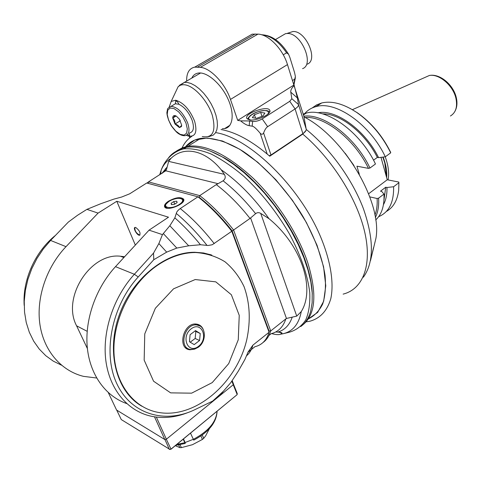 <?xml version="1.0" encoding="UTF-8"?>
<svg xmlns="http://www.w3.org/2000/svg" width="481" height="481" viewBox="0 0 481 481"><rect width="100%" height="100%" fill="white"/><g stroke="black" fill="none" stroke-linecap="round" stroke-linejoin="round"><path stroke-width="0.72" d="M98.076 213.101L86.917 209.367L100.8 203.71L113.799 199.146L121.645 197.036L129.666 193.819L146.759 183.002L197.931 196.813L180.237 208.574C177.916 210.263 176.599 211.88 176.286 213.426L174.85 217.851L169.835 225.739L162.446 234.626L149.056 230.146L168.512 217.202L116.793 201.268L98.076 213.101L66.011 246.663C46.453 267.111 36.045 297.943 39.917 324.459C43.831 350.986 61.34 370.935 83.502 376.358L96.627 378.006M168.356 201.28C175.541 197.384 180.622 196.663 183.598 199.104C186.52 203.637 166.558 211.796 164.634 206.836C164.039 205.237 165.278 203.385 168.356 201.28M174.85 217.851C183.574 225.559 192.111 234.524 200.451 244.745L208.081 245.508L212.259 244.745L233.58 230.014L270.719 330.94L269.041 330.994L269.077 332.251L252.91 345.142L248.088 352.002L244.973 359.349L241.823 364.965M148.172 183.381L148.491 181.902L165.698 170.785L218.085 183.688L216.288 184.614C227.994 193.488 239.231 204.768 250 218.44L233.58 230.014C222.715 216.161 211.43 204.696 199.729 195.623L199.056 197.198L197.931 196.813C209.638 205.91 220.923 217.394 231.8 231.271L269.077 332.251L268.699 333.441C266.107 340.734 261.508 345.16 254.912 346.705L247.992 352.242M199.056 197.198C210.462 206.09 221.464 217.274 232.064 230.754L269.041 330.994M86.917 209.367L77.573 215.241L68.326 222.09L50.589 240.434L43.278 248.978L36.971 258.447L31.806 268.645L27.91 279.353L25.373 290.338L24.242 301.359L24.543 312.181L26.257 322.565L29.335 332.299L33.694 341.179L39.226 349.038L45.797 355.724L53.253 361.123L61.436 365.163M116.793 201.268L135.329 245.076M187.951 412.554C175.373 417.544 162.999 418.741 150.836 416.143C127.754 410.978 109.608 389.676 105.838 360.6C102.116 331.529 113.516 297.228 134.361 274.26L153.529 253.102L158.874 243.554L166.673 252.134L153.782 259.716L138.221 276.96C111.64 306.06 102.315 353.331 116.931 383.904C131.367 414.664 165.416 424.092 195.094 409.553L212.68 401.082L223.418 391.203L220.797 394.468L214.52 399.976L212.68 401.082M244.973 359.349L238.239 371.248L230.844 382.563L223.418 391.203M166.673 252.134L176.81 248.07L188.684 245.791L200.451 244.745M142.027 406.301C116.817 392.231 105.97 352.952 118.933 315.969C131.704 278.932 165.296 251.978 194.817 252.266L203.541 252.976L211.802 255.08M126.713 403.583C105.543 396.224 89.815 374.675 87.247 347.078C84.74 319.48 95.881 287.975 115.5 266.648L149.056 230.146M158.874 243.554L162.446 234.626M153.782 259.716L153.529 253.102M163.45 233.706L176.81 248.07M169.835 225.739L188.684 245.791M135.738 227.489C139.52 230.435 140.795 233.02 139.568 235.251C137.157 235.708 132.528 227.489 135.149 227.405L135.738 227.489M134.896 227.471C134.65 230.826 136.267 233.381 139.743 235.131L139.995 235.065M238.239 371.248L235.51 375.457M147.042 183.081L148.491 181.902L199.729 195.623L216.288 184.614M271.573 333.586L272.697 333.868C276.322 334.782 279.04 334.878 280.844 334.157L281.902 333.315C282.317 332.984 281.686 332.624 280.014 332.245L275.661 331.986M268.927 335.497L271.188 333.688C278.301 331.89 283.189 326.948 285.864 318.867L270.719 330.94C269.15 336.141 266.57 340.013 262.975 342.55M250 218.44L250.595 217.947L286.454 318.458L285.864 318.867M218.085 183.688L223.088 180.808C225.439 178.98 225.848 176.822 224.32 174.338L221.164 169.733C204.647 149.603 183.772 145.923 171.038 158.309L168.651 161.382L166.516 169.492L165.698 170.785M221.164 169.733C238.233 181.596 254.19 197.931 269.041 218.723C301.593 245.292 315.506 288.877 301.268 311.562C298.719 325.024 291.913 332.551 280.844 334.157M250.595 217.947L255.609 213.684C257.179 212.422 258.886 212.331 260.738 213.402L269.041 218.723M301.268 311.562L296.741 316.119L286.454 318.458M164.971 171.446L165.524 168.566M172.859 154.082C176.365 150.475 180.85 148.22 186.321 147.318C196.464 145.737 208.79 149.14 223.292 157.515L233.646 164.352L244.168 172.745L254.635 182.54L264.815 193.542L274.471 205.513L283.381 218.188L291.354 231.283L298.208 244.504L303.806 257.557L308.044 270.154L310.858 282.034L312.217 292.965L312.145 302.753L310.678 311.225C308.724 318.115 305.399 323.226 300.703 326.563M210.221 151.028L224.272 157.876C256.535 176.238 293.296 223.214 306.15 263.119C309.956 274.573 312.001 284.908 312.283 294.131M181.078 149.717L184.463 148.479M302.579 325.066C315.578 314.827 317.31 294.047 307.762 262.74C298.112 233.868 276.84 200.908 252.892 177.97C227.369 154.648 205.742 144.078 188.005 146.266L182.606 147.709L177.922 150.174M185.534 146.771C189.292 142.316 194.3 139.532 200.541 138.42C212.085 137.067 226.689 141.318 242.773 151.148C264.448 165.512 286.874 189.761 303.18 216.871C314.893 237.74 322.18 257.215 325.048 275.282C326.01 286.435 325.228 296.007 322.703 303.986C319.264 310.9 314.46 315.897 308.285 318.957L317.658 312.397L323.677 301.226L325.769 285.792L323.581 266.805L317.045 245.304L306.445 222.619L292.388 200.246L275.805 179.702L257.822 162.331L239.658 149.212L222.469 141.011L207.245 137.993L194.763 140.055L185.534 146.771M210.317 254.611L209.95 254.473L210.317 254.611M140.314 405.273L140.668 405.459L140.314 405.273M173.719 201.581L176.731 201.202L177.134 202.555L174.507 204.287L171.483 204.659L171.098 203.307L173.719 201.581L174.729 204.142M171.627 204.641L171.098 203.307M166.324 439.213L170.995 449.122L237.079 394.691L171.038 449.2L169.895 449.44L121.284 419.582L116.739 410.137M169.384 449.458L164.935 439.508M233.387 383.91L237.271 393.608L237.079 394.691M108.315 392.64L116.576 410.034L164.815 439.532L166.378 439.207L233.285 384.722L233.411 383.718L232.155 380.573M154.503 416.841L164.815 439.532M124.603 256.746L120.46 256.229C90.644 252.513 61.46 297.607 76.587 325.817L87.398 348.581M55.495 235.353C35.185 251.581 22.385 279.924 24.188 305.441M231.824 381.078L233.285 384.722M166.378 439.207L156.349 417.093M157.179 265.506C131.824 282.936 113.636 317.839 113.907 349.909C114.123 382.01 132.347 406.968 156.848 412.115C194.162 420.075 236.49 383.688 246.765 339.718C250.793 320.641 249.898 302.976 244.083 286.712C239.352 276.719 232.978 268.41 224.976 261.778C216.167 256.343 206.361 253.259 195.551 252.519C182.642 252.585 169.847 256.914 157.179 265.506M173.545 288.822L155.363 308.255L144.763 333.886L144.162 360.119L153.565 381.205L170.647 392.869L191.606 393.169L212.229 382.611L228.722 363.594L238.269 339.766L239.243 315.362L231.361 294.745L215.801 281.854L195.214 279.539L173.545 288.822M194.613 349.128L190.043 349.777C176.822 348.905 183.279 322.264 196.278 324.068C199.513 324.435 201.828 326.238 203.229 329.467M199.585 340.5L200.246 333.525L195.526 330.603L190.103 334.704L189.442 341.738L194.204 344.612L199.585 340.5L195.172 338.492L190.175 342.177M200.246 333.525L194.949 331.036M195.172 338.492L195.827 331.553M233.249 384.752L237.163 394.51M170.827 449.14L169.438 449.428M193.212 439.351L185.083 442.52L185.233 443.452L183.165 439.219M190.506 433.171L193.729 440.133C208.736 432.197 216.522 422.577 217.081 411.279M183.501 438.943L185.083 442.52M175.306 445.689L179.858 447.643L178.655 444.949M180.08 444.703L181.385 447.625L179.858 447.643M181.385 447.625L192.43 444.715L202.411 439.43L200.914 435.966M202.273 435.01L203.71 438.347L202.411 439.43M203.71 438.347L205.724 435.732L209.385 428.685M229.227 126.1L228.228 126.323L229.227 126.1M306.024 130.423L302.765 134.097L269.745 156.217C252.08 141.089 235.84 132.191 221.026 129.521M306.163 128.848L304.647 120.557M306.078 321.855L309.752 321.266C320.112 318.434 327.128 310.918 330.796 298.713C334.487 281.499 329.894 256.367 317.292 229.371C294.39 181.163 247.589 137.674 216.029 132.66M191.913 136.255C187.668 139.045 184.391 142.929 182.089 147.914M370.502 260.6L375.938 238.317C382.461 202.603 344.444 137.56 303.974 116.865M373.533 247.619L371.783 255.207M303.836 116.143L306.217 129.142C306.391 130.489 305.285 131.992 302.886 133.64L270.977 155.008L269.21 155.748M240.614 120.857C244.023 123.713 246.873 125.319 249.182 125.673L249.645 120.965L240.614 120.857L237.722 120.388L293.867 85.059L303.848 116.18M246.512 37.416L252.176 34.163L257.954 34.127L200.324 67.346C210.486 67.971 225.228 83.55 230.471 99.435L237.722 120.388M200.324 67.346L194.745 67.13C189.183 68.332 186.484 72.986 186.652 81.091M249.645 120.965L252.615 121.446L252.146 126.172C253.499 126.124 256.175 128.475 260.179 133.213L267.189 154.028M252.146 126.172L249.182 125.673M191.769 78.12C193.121 75.27 195.256 73.587 198.172 73.082C206.734 71.531 220.713 83.357 227.711 98.377C234.824 113.378 233.111 127.285 224.627 128.589L222.306 128.722M252.615 121.446C255.645 121.681 258.844 120.833 262.211 118.903L289.742 101.305L291.835 98.707L290.789 92.166C290.524 90.194 291.672 87.975 294.234 85.51L294.186 85.227M249.525 119.871L246.861 118.476C243.705 113.69 267.556 105.105 269.739 110.233C272.372 113.763 256.571 121.326 249.525 119.871M270.977 155.008L263.606 133.003C264.803 129.696 266.161 127.591 267.67 126.689L295.094 108.928C297.535 107.305 298.677 105.85 298.527 104.563L297.366 97.938L294.234 85.51M257.954 34.127C268.464 34.301 282.888 49.074 287.476 64.592L293.867 85.059M283.267 54.816L286.574 52.826L288.582 54.263L289.935 57.624L294.552 72.517L295.394 76.533L294.751 79.124L292.46 80.555M302.561 68.645C314.64 64.658 301.569 33.255 287.692 33.478L285.57 33.634L281.788 35.853M307.221 64.159C318.795 60.251 305.76 30.261 292.851 31.542L289.063 32.786M263.606 133.003C262.632 134.584 261.496 134.65 260.179 133.213M260.648 112.416L254.419 114.712L252.369 117.665L256.595 118.326L262.891 116.005L264.893 113.047L260.648 112.416L261.953 116.348M254.419 114.712L255.579 118.164M186.387 135.311L188.101 135.997C195.37 137.205 197.547 132.293 194.631 121.248C189.857 109.644 183.55 102.639 175.721 100.222L171.182 101.443L169.162 107.131M189.568 133.003L189.225 135.522L187.446 134.59M172.889 105.249L175.391 103.74L175.721 100.998C176.996 101.136 178.048 102.225 178.878 104.269C184.427 107.004 188.817 112.259 192.039 120.04C194.444 127.495 193.675 131.788 189.724 132.906M175.403 103.764L178.878 104.269M179.978 120.034L180.273 120.815L174.982 124.014L172.721 118.025C172.763 116.234 173.497 115.416 174.922 115.584L176.377 116.168L179.425 119.186L181.686 125.222L181.469 126.545L179.449 127.609L174.982 124.014C175.15 121.471 174.399 119.474 172.721 118.025L176.088 116.005M172.721 118.025C174.375 116.661 175.108 115.849 174.922 115.584L175.866 115.891M181.686 125.385L179.449 127.609C178.872 125.848 177.381 124.651 174.982 124.014M345.196 153.283L353.986 165.572M359.343 174.393L356.938 166.179L368.464 168.38C354.629 139.322 324.645 115.873 305.104 117.496M374.909 215.139C376.743 210.45 377.483 204.906 377.122 198.509L369.811 196.891M378.631 216.697C388.967 212.325 393.957 202.345 393.596 186.754L398.899 182.726L398.773 182.052L387.253 179.762L368.62 193.759M387.253 179.762L380.988 157.341M312.193 107.954L316.552 104.918L321.675 102.97C331.92 100.583 343.674 103.788 356.944 112.59C371.116 122.613 382.377 136.027 390.716 152.832L385.293 156.8L378.589 157.636L377.332 157.413L373.521 160.191M390.716 152.832L390.596 152.194C382.401 135.786 371.374 122.685 357.515 112.891L356.944 112.59M368.464 168.38L369.973 168.013L375.463 163.997C360.383 131.722 325.835 107.227 306.235 113.101L303.457 114.923M322.643 113.901C340.037 113.354 365.139 132.876 377.332 157.413M378.589 157.636C365.061 129.888 335.69 108.886 317.797 112.825M385.293 156.8C370.424 124.711 335.936 100.553 316.185 106.572C311.081 107.882 306.992 110.558 303.926 114.616M315.386 106.788L318.987 104.738M350.294 108.508L357.515 112.891M393.596 186.754L386.971 187.494L385.726 187.235L380.501 191.185L381.746 191.45L383.976 194.071L378.613 198.154L377.122 198.509M383.976 194.071C384.499 205.76 381.734 214.394 375.697 219.973M375.336 217.55C377.964 212.331 379.052 205.868 378.613 198.154M398.899 182.726L398.683 190.32C397.384 200.517 393.248 207.588 386.261 211.532M383.459 204.635C385.978 200.024 387.145 194.312 386.971 187.494M385.726 187.235L384.006 199.699M388.053 179.924C389.339 173.202 388.395 165.494 385.209 156.812M303.186 114.063L306.235 113.101M369.973 168.013C355.591 137.494 323.707 113.245 303.854 116.21M176.286 213.426C186.82 222.204 197.072 232.87 207.046 245.43M214.249 243.645C203.265 229.575 191.931 217.887 180.237 208.574M66.011 246.663L50.589 240.434M248.088 352.002L246.194 356.511M138.221 276.96L134.361 274.26L115.5 266.648M278.788 332.058L281.902 333.315M246.494 355.796C249.477 353.349 251.617 349.801 252.91 345.142M166.949 167.268L161.887 173.425M159.68 174.819L161.123 170.286C163.245 164.929 166.552 160.943 171.038 158.309M283.381 333.67L289.406 332.197C296.212 330.188 301.659 326.106 305.736 319.943C308.886 312.614 310.221 303.487 309.752 292.556C307.684 275.096 300.511 254.335 288.949 233.057C276.184 211.387 261.177 192.496 243.933 176.371C232.636 166.799 221.675 159.343 211.057 153.998C200.902 149.988 191.847 148.268 183.898 148.833C177.218 149.946 172.03 153.042 168.332 158.129M255.609 213.684C245.244 200.571 234.403 189.61 223.088 180.808M296.741 316.119L260.738 213.402M278.126 331.98C284.83 329.906 289.52 324.988 292.189 317.238M224.32 174.338L168.651 161.382M165.187 206.409L165.356 207.01L167.358 208.255M182.69 202.267L183.201 199.735L181.145 198.328L178.313 198.154C173.869 198.978 170.731 200.078 168.903 201.449C162.47 207.167 166.149 205.273 165.356 207.01L165.662 207.786M168.963 201.455C160.101 207.167 170.502 210.293 179.335 204.425C188.125 198.617 177.573 195.737 168.963 201.455M76.587 325.817L87.169 331.313M200.252 326.154L196.741 324.94C184.355 323.214 178.192 348.623 190.801 349.44L194.643 349.116L198.364 347.216C207.016 341.221 206.072 325.469 196.741 324.94L194.763 324.074M198.473 346.368C208.928 338.498 201.798 320.779 191.228 328.776C180.513 336.754 188.029 354.593 198.473 346.368M217.027 411.327C216.258 421.993 208.327 431.355 193.236 439.412M176.828 444.438L184.722 442.724M302.765 134.097C331.956 158.694 357.221 198.924 364.784 232.389C372.378 265.921 362.584 289.273 343.127 294.119M363.377 277.224C374.026 262.319 374.056 239.526 363.468 208.844C352.495 179.611 330.345 148.894 306.247 129.431M190.025 137.608L189.55 136.327M306.217 129.142L298.527 104.563L291.835 98.707M289.742 101.305L295.094 108.928L302.886 133.64M290.789 92.166L297.366 97.938M197.583 67.063L255.128 33.977M230.471 99.435L287.476 64.592M294.751 79.124L293.765 84.728M261.989 34.891C270.641 35.582 278.836 41.558 286.574 52.826M267.67 126.689L262.211 118.903M267.598 114.394C269.144 112.422 268.596 111.195 265.957 110.702C258.213 109.283 242.995 118.591 250.902 119.991M208.7 136.694L213.209 135.155L215.428 132.936L216.871 129.678L217.454 125.499L217.135 120.587L215.927 115.145L213.871 109.421L211.051 103.686L207.6 98.196L203.673 93.224L199.465 88.985L195.166 85.684L190.975 83.466L187.085 82.413L184.343 82.425L179.491 85.251M175.355 92.592L178.102 86.754C179.792 85.131 182.004 84.482 184.746 84.806C194.12 85.81 207.558 100.559 212.271 115.175C216.276 131.223 212.939 138.348 202.26 136.556M187.59 122.751C182.9 112.38 177.369 106.914 171.002 106.367C166.33 109.193 168.037 108.087 166.901 112.332C166.901 115.656 168.374 120.148 171.32 125.806C174.423 129.906 176.659 132.407 178.03 133.297C180.682 135.167 183.117 135.937 185.341 135.612C189.273 134.506 190.019 130.219 187.59 122.751M186.009 123.172L182.906 117.069L178.661 111.869L174.14 108.64L170.262 108.015L167.797 110.089L167.208 114.406L168.578 120.088L171.627 126.04L175.757 131.115L180.189 134.349L184.067 135.101L186.622 133.183L187.325 128.932L186.009 123.172M383.026 164.64L382.846 164.003M382.828 157.107L384.794 162.957L386.483 177.02M386.664 177.663C387.181 171.44 385.996 164.58 383.11 157.071M423.605 78.042L429.401 75.469C439.291 73.641 453.27 85.63 455.964 98.485C457.617 106.896 455.778 112.734 450.426 115.999M166.516 169.498L162.422 173.088M160.684 174.188L161.123 170.286C165.771 157.696 175.264 150.836 183.898 148.833L186.321 147.318M224.272 157.876L223.292 157.515M200.541 138.42L188.005 146.266M183.718 199.411L183.598 199.104M183.61 200.787L183.309 200.024M195.551 252.519L194.817 252.266M185.522 347.637L190.043 349.777M120.46 256.229L123.87 257.545M185.137 443.482L175.775 445.304M194.745 67.13L252.176 34.163M189.219 136.273L189.785 137.794M295.376 77.7L293.915 85.065M261.598 34.77C271.681 35.137 280.639 41.576 288.474 54.088M275.487 39.556L285.57 33.634M292.851 31.542L286.989 33.466M269.913 110.762L269.739 110.233M269.661 112.037C269.348 111.382 268.236 110.895 266.318 110.564C260.077 110.588 254.72 112.277 250.246 115.62C248.328 117.611 247.547 118.867 247.895 119.39M229.912 125.264L224.627 128.589M200.601 72.992L184.343 82.425L178.102 86.754L171.182 101.443M189.7 135.221L189.225 135.522M175.463 103.728L171.002 106.367M181.565 125.619L181.469 126.545M321.675 102.97L316.185 106.572M455.128 110.985C457.07 107.167 457.455 102.718 456.295 97.643C453.559 85.155 440.259 73.359 429.401 75.469L352.375 109.68"/></g></svg>
